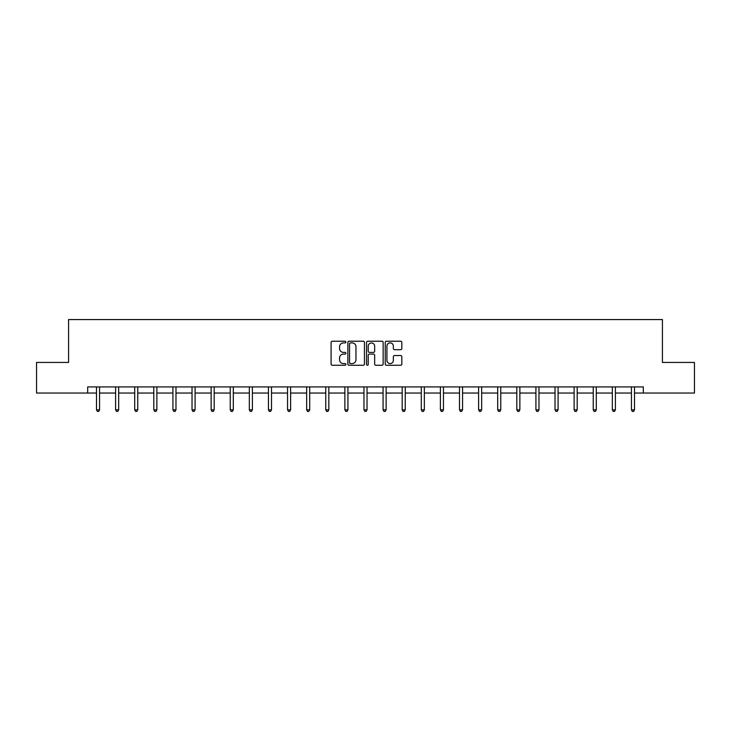 <?xml version="1.0" encoding="UTF-8"?>
<svg xmlns="http://www.w3.org/2000/svg" width="731" height="731" viewBox="0 0 731 731"><rect width="100%" height="100%" fill="white"/><g stroke="black" fill="none" stroke-linecap="round" stroke-linejoin="round"><path stroke-width="1.1" d="M345.909 342.062A0.841 0.841 0 0 0 345.069 341.222L332.294 341.222A1.206 1.206 0 0 0 331.088 342.419L331.088 364.056A1.206 1.206 0 0 0 332.294 365.262L345.069 365.262A0.841 0.841 0 0 0 345.909 364.422A0.841 0.841 0 0 0 345.069 363.581L343.415 363.581A3.847 3.847 0 0 1 339.568 359.734L339.568 357.925A3.847 3.847 0 0 1 343.415 354.078L345.069 354.078A0.841 0.841 0 0 0 345.909 353.237A0.841 0.841 0 0 0 345.069 352.397L343.415 352.397A3.847 3.847 0 0 1 339.568 348.55L339.568 346.75A3.847 3.847 0 0 1 343.415 342.903L345.069 342.903A0.841 0.841 0 0 0 345.909 342.062M400.634 349.692A1.206 1.206 0 0 0 401.831 348.495L401.831 342.419A1.206 1.206 0 0 0 400.634 341.222L386.443 341.222A1.206 1.206 0 0 0 385.246 342.419L385.246 364.056A1.206 1.206 0 0 0 386.443 365.262L400.634 365.262A1.206 1.206 0 0 0 401.831 364.056L401.831 356.728A1.206 1.206 0 0 0 400.634 355.522L394.557 355.522A1.206 1.206 0 0 0 393.36 356.728L393.36 360.365A3.216 3.216 0 0 1 390.144 363.581A3.216 3.216 0 0 1 386.927 360.365L386.927 346.119A3.216 3.216 0 0 1 390.144 342.903A3.216 3.216 0 0 1 393.36 346.119L393.36 348.495A1.206 1.206 0 0 0 394.557 349.692L400.634 349.692M87.683 393.04L36.55 393.04L36.55 362.43L68.577 362.43L68.577 319.566L662.423 319.566L662.423 362.43L694.45 362.43L694.45 393.04L643.317 393.04L643.317 386.918L87.683 386.918L87.683 393.04L96.501 393.04M364.449 342.419A1.206 1.206 0 0 0 363.243 341.222L349.062 341.222A1.206 1.206 0 0 0 347.855 342.419L347.855 364.056A1.206 1.206 0 0 0 349.062 365.262L363.243 365.262A1.206 1.206 0 0 0 364.449 364.056L364.449 342.419M367.757 341.222L381.938 341.222A1.206 1.206 0 0 1 383.145 342.419L383.145 364.056A1.206 1.206 0 0 1 381.938 365.262L375.871 365.262A1.206 1.206 0 0 1 374.665 364.056L374.665 355.284A1.206 1.206 0 0 0 373.468 354.078L369.438 354.078A1.206 1.206 0 0 0 368.232 355.284L368.232 364.422A0.841 0.841 0 0 1 367.391 365.262A0.841 0.841 0 0 1 366.551 364.422L366.551 342.419A1.206 1.206 0 0 1 367.757 341.222M99.562 393.04L115.608 393.04M118.669 393.04L134.705 393.04M137.766 393.04L153.812 393.04M156.873 393.04L172.918 393.04M175.979 393.04L192.025 393.04M195.086 393.04L211.131 393.04M214.192 393.04L230.238 393.04M233.299 393.04L249.335 393.04M252.396 393.04L268.441 393.04M271.503 393.04L287.548 393.04M290.609 393.04L306.654 393.04M309.716 393.04L325.761 393.04M328.822 393.04L344.868 393.04M347.929 393.04L363.965 393.04M367.035 393.04L383.071 393.04M386.132 393.04L402.178 393.04M405.239 393.04L421.284 393.04M424.345 393.04L440.391 393.04M443.452 393.04L459.497 393.04M462.559 393.04L478.604 393.04M481.665 393.04L497.701 393.04M500.762 393.04L516.808 393.04M519.869 393.04L535.914 393.04M538.975 393.04L555.021 393.04M558.082 393.04L574.127 393.04M577.188 393.04L593.234 393.04M596.295 393.04L612.331 393.04M615.392 393.04L631.438 393.04M634.499 393.04L643.317 393.04M350.387 342.903A0.841 0.841 0 0 0 349.546 343.744L349.546 362.74A0.841 0.841 0 0 0 350.387 363.581L352.123 363.581A3.847 3.847 0 0 0 355.97 359.734L355.97 346.75A3.847 3.847 0 0 0 352.123 342.903L350.387 342.903M374.665 346.174A3.216 3.216 0 0 0 371.449 342.967A3.216 3.216 0 0 0 368.232 346.174L368.232 351.2A1.206 1.206 0 0 0 369.438 352.397L373.468 352.397A1.206 1.206 0 0 0 374.665 351.2L374.665 346.174M99.718 386.918L99.644 387.101A1.224 1.224 0 0 0 99.562 387.558L99.562 409.844L96.501 409.844L96.501 387.558A1.224 1.224 0 0 0 96.41 387.101L96.337 386.918M99.562 409.844L98.639 411.434L97.415 411.434L96.501 409.844M118.824 386.918L118.751 387.101A1.224 1.224 0 0 0 118.669 387.558L118.669 409.844L115.608 409.844L115.608 387.558A1.224 1.224 0 0 0 115.516 387.101L115.443 386.918M118.669 409.844L117.746 411.434L116.521 411.434L115.608 409.844M137.931 386.918L137.857 387.101A1.224 1.224 0 0 0 137.766 387.558L137.766 409.844L134.705 409.844L134.705 387.558A1.224 1.224 0 0 0 134.623 387.101L134.55 386.918M137.766 409.844L136.852 411.434L135.628 411.434L134.705 409.844M157.037 386.918L156.964 387.101A1.224 1.224 0 0 0 156.873 387.558L156.873 409.844L153.812 409.844L153.812 387.558A1.224 1.224 0 0 0 153.729 387.101L153.656 386.918M156.873 409.844L155.959 411.434L154.734 411.434L153.812 409.844M176.144 386.918L176.07 387.101A1.224 1.224 0 0 0 175.979 387.558L175.979 409.844L172.918 409.844L172.918 387.558A1.224 1.224 0 0 0 172.827 387.101L172.754 386.918M175.979 409.844L175.065 411.434L173.841 411.434L172.918 409.844M195.25 386.918L195.177 387.101A1.224 1.224 0 0 0 195.086 387.558L195.086 409.844L192.025 409.844L192.025 387.558A1.224 1.224 0 0 0 191.933 387.101L191.86 386.918M195.086 409.844L194.163 411.434L192.938 411.434L192.025 409.844M214.347 386.918L214.274 387.101A1.224 1.224 0 0 0 214.192 387.558L214.192 409.844L211.131 409.844L211.131 387.558A1.224 1.224 0 0 0 211.04 387.101L210.967 386.918M214.192 409.844L213.269 411.434L212.045 411.434L211.131 409.844M233.454 386.918L233.381 387.101A1.224 1.224 0 0 0 233.299 387.558L233.299 409.844L230.238 409.844L230.238 387.558A1.224 1.224 0 0 0 230.146 387.101L230.073 386.918M233.299 409.844L232.376 411.434L231.151 411.434L230.238 409.844M252.56 386.918L252.487 387.101A1.224 1.224 0 0 0 252.396 387.558L252.396 409.844L249.335 409.844L249.335 387.558A1.224 1.224 0 0 0 249.253 387.101L249.18 386.918M252.396 409.844L251.482 411.434L250.258 411.434L249.335 409.844M271.667 386.918L271.594 387.101A1.224 1.224 0 0 0 271.503 387.558L271.503 409.844L268.441 409.844L268.441 387.558A1.224 1.224 0 0 0 268.359 387.101L268.286 386.918M271.503 409.844L270.589 411.434L269.364 411.434L268.441 409.844M290.774 386.918L290.7 387.101A1.224 1.224 0 0 0 290.609 387.558L290.609 409.844L287.548 409.844L287.548 387.558A1.224 1.224 0 0 0 287.457 387.101L287.384 386.918M290.609 409.844L289.695 411.434L288.471 411.434L287.548 409.844M309.88 386.918L309.807 387.101A1.224 1.224 0 0 0 309.716 387.558L309.716 409.844L306.654 409.844L306.654 387.558A1.224 1.224 0 0 0 306.563 387.101L306.49 386.918M309.716 409.844L308.793 411.434L307.568 411.434L306.654 409.844M328.977 386.918L328.913 387.101A1.224 1.224 0 0 0 328.822 387.558L328.822 409.844L325.761 409.844L325.761 387.558A1.224 1.224 0 0 0 325.67 387.101L325.597 386.918M328.822 409.844L327.899 411.434L326.675 411.434L325.761 409.844M348.084 386.918L348.011 387.101A1.224 1.224 0 0 0 347.929 387.558L347.929 409.844L344.868 409.844L344.868 387.558A1.224 1.224 0 0 0 344.776 387.101L344.703 386.918M347.929 409.844L347.006 411.434L345.781 411.434L344.868 409.844M367.19 386.918L367.117 387.101A1.224 1.224 0 0 0 367.035 387.558L367.035 409.844L363.965 409.844L363.965 387.558A1.224 1.224 0 0 0 363.883 387.101L363.81 386.918M367.035 409.844L366.112 411.434L364.888 411.434L363.965 409.844M386.297 386.918L386.224 387.101A1.224 1.224 0 0 0 386.132 387.558L386.132 409.844L383.071 409.844L383.071 387.558A1.224 1.224 0 0 0 382.989 387.101L382.916 386.918M386.132 409.844L385.219 411.434L383.994 411.434L383.071 409.844M405.403 386.918L405.33 387.101A1.224 1.224 0 0 0 405.239 387.558L405.239 409.844L402.178 409.844L402.178 387.558A1.224 1.224 0 0 0 402.087 387.101L402.023 386.918M405.239 409.844L404.325 411.434L403.101 411.434L402.178 409.844M424.51 386.918L424.437 387.101A1.224 1.224 0 0 0 424.345 387.558L424.345 409.844L421.284 409.844L421.284 387.558A1.224 1.224 0 0 0 421.193 387.101L421.12 386.918M424.345 409.844L423.432 411.434L422.207 411.434L421.284 409.844M443.616 386.918L443.543 387.101A1.224 1.224 0 0 0 443.452 387.558L443.452 409.844L440.391 409.844L440.391 387.558A1.224 1.224 0 0 0 440.3 387.101L440.226 386.918M443.452 409.844L442.529 411.434L441.305 411.434L440.391 409.844M462.714 386.918L462.641 387.101A1.224 1.224 0 0 0 462.559 387.558L462.559 409.844L459.497 409.844L459.497 387.558A1.224 1.224 0 0 0 459.406 387.101L459.333 386.918M462.559 409.844L461.636 411.434L460.411 411.434L459.497 409.844M481.82 386.918L481.747 387.101A1.224 1.224 0 0 0 481.665 387.558L481.665 409.844L478.604 409.844L478.604 387.558A1.224 1.224 0 0 0 478.513 387.101L478.44 386.918M481.665 409.844L480.742 411.434L479.518 411.434L478.604 409.844M500.927 386.918L500.854 387.101A1.224 1.224 0 0 0 500.762 387.558L500.762 409.844L497.701 409.844L497.701 387.558A1.224 1.224 0 0 0 497.619 387.101L497.546 386.918M500.762 409.844L499.849 411.434L498.624 411.434L497.701 409.844M520.033 386.918L519.96 387.101A1.224 1.224 0 0 0 519.869 387.558L519.869 409.844L516.808 409.844L516.808 387.558A1.224 1.224 0 0 0 516.726 387.101L516.653 386.918M519.869 409.844L518.955 411.434L517.731 411.434L516.808 409.844M539.14 386.918L539.067 387.101A1.224 1.224 0 0 0 538.975 387.558L538.975 409.844L535.914 409.844L535.914 387.558A1.224 1.224 0 0 0 535.823 387.101L535.75 386.918M538.975 409.844L538.062 411.434L536.837 411.434L535.914 409.844M558.246 386.918L558.173 387.101A1.224 1.224 0 0 0 558.082 387.558L558.082 409.844L555.021 409.844L555.021 387.558A1.224 1.224 0 0 0 554.93 387.101L554.856 386.918M558.082 409.844L557.159 411.434L555.935 411.434L555.021 409.844M577.344 386.918L577.271 387.101A1.224 1.224 0 0 0 577.188 387.558L577.188 409.844L574.127 409.844L574.127 387.558A1.224 1.224 0 0 0 574.036 387.101L573.963 386.918M577.188 409.844L576.266 411.434L575.041 411.434L574.127 409.844M596.45 386.918L596.377 387.101A1.224 1.224 0 0 0 596.295 387.558L596.295 409.844L593.234 409.844L593.234 387.558A1.224 1.224 0 0 0 593.143 387.101L593.069 386.918M596.295 409.844L595.372 411.434L594.148 411.434L593.234 409.844M615.557 386.918L615.484 387.101A1.224 1.224 0 0 0 615.392 387.558L615.392 409.844L612.331 409.844L612.331 387.558A1.224 1.224 0 0 0 612.249 387.101L612.176 386.918M615.392 409.844L614.479 411.434L613.254 411.434L612.331 409.844M634.663 386.918L634.59 387.101A1.224 1.224 0 0 0 634.499 387.558L634.499 409.844L631.438 409.844L631.438 387.558A1.224 1.224 0 0 0 631.356 387.101L631.282 386.918M634.499 409.844L633.585 411.434L632.361 411.434L631.438 409.844"/></g></svg>
